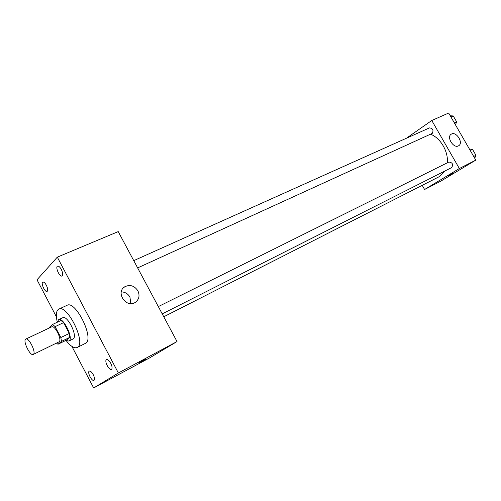 <?xml version="1.0" encoding="UTF-8"?>
<svg xmlns="http://www.w3.org/2000/svg" width="501" height="501" viewBox="0 0 501 501"><rect width="100%" height="100%" fill="white"/><g stroke="black" fill="none" stroke-linecap="round" stroke-linejoin="round"><path stroke-width="0.75" d="M33.417 354.307L33.21 354.445C30.104 356.38 22.388 340.273 25.839 339.064C28.764 337.167 36.335 352.391 33.417 354.307M25.839 339.064L51.709 326.852C54.828 324.88 62.262 339.784 59.156 341.788L33.21 354.445M52.586 324.448L61.016 320.483L63.577 322.638L69.257 333.472L60.84 337.542L55.135 326.627L52.586 324.448L49.217 327.497L49.242 328.017M69.257 333.472L69.839 337.323L66.295 340.21L57.978 344.268L56.481 343.129M57.978 344.268L61.454 341.406L60.84 337.542M69.839 337.323L61.454 341.406M65.913 340.398L68.85 341.068C74.123 339.196 63.358 316.732 58.598 319.669L57.289 322.237M58.598 319.669L62.757 317.715C67.341 314.835 77.887 335.983 73.284 338.851L68.85 341.068M63.577 322.638L55.135 326.627M57.302 322.143C55.63 315.073 56.131 310.733 58.799 309.123C67.059 303.913 86.109 342.321 77.674 347.218L77.192 347.519C74.267 348.59 70.572 346.26 66.107 340.53M58.799 309.123L67.071 305.309C75.482 300.043 94.413 338.188 85.834 343.154L77.192 347.519M61.31 269.444C62.882 272.82 63.107 275.005 61.992 275.995C59.638 277.291 55.01 266.964 57.577 266.137C58.68 265.893 59.926 266.995 61.31 269.444M110.784 363.35C112.243 366.431 112.474 368.435 111.466 369.369C109.155 370.872 103.976 360.689 106.519 359.649C107.765 359.342 109.18 360.57 110.784 363.35M93.249 374.685C94.639 377.604 94.883 379.495 93.981 380.353C91.902 381.724 86.98 372.043 89.278 371.116C90.412 370.84 91.733 372.03 93.249 374.685M46.368 285.282C47.852 288.47 48.096 290.517 47.107 291.425C44.984 292.628 40.537 282.827 42.867 282.076C43.875 281.863 45.046 282.933 46.368 285.282M71.868 346.354L93.662 387.962L118.374 372.982L57.314 257.145L37.005 279.783L56.381 316.782M93.662 387.962L149.605 357.902L177.022 341.55L118.223 231.606L57.314 257.145M177.022 341.55L118.374 372.982M137.894 290.818C139.986 295.571 139.128 299.416 135.32 302.353C126.302 308.622 115.28 292.396 124.743 286.791C129.972 284.286 134.356 285.626 137.894 290.818M121.305 291.895C125.075 291.983 127.955 293.718 129.941 297.106L130.817 303.606M145.948 359.01L138.877 362.899M444.888 171.016L438.964 176.822L163.771 316.77M430.522 134.212C440.473 137.894 448.495 151.527 447.305 162.825M162.224 313.876L451.683 167.585C453.449 164.378 452.509 162.531 448.871 162.042L448.721 162.13M133.754 260.639L429.463 127.893C432.858 128.344 433.785 130.185 432.244 133.398L137.637 267.903M422.218 185.339L424.585 189.491L459.348 168.524L431.781 120.503L406.361 138.263M431.781 120.503L448.664 113.038L475.8 160.12L440.861 181.118L424.585 189.491M475.8 160.12L459.348 168.524M458.402 145.891C453.424 148.697 446.216 136.829 451.276 134.18C456.148 130.849 463.876 143.004 458.634 145.766L458.402 145.891M453.418 173.045L448.195 175.976M474.716 158.235L475.95 155.323L472.531 149.386L469.456 149.116M475.95 155.323L473.695 156.462M472.531 149.386L470.264 150.513M455.465 124.837L456.636 121.837L453.242 115.944L450.242 115.781M456.636 121.837L454.338 122.883M453.242 115.944L450.938 116.977M124.743 286.791L123.371 287.931M158.329 306.593L448.871 162.042"/></g></svg>
